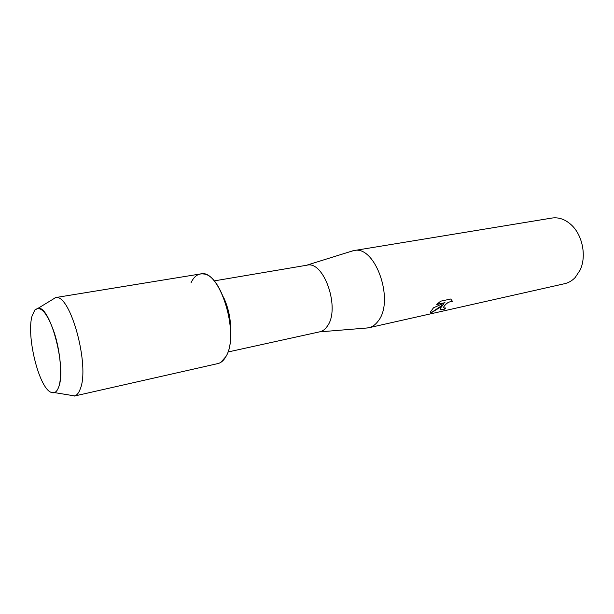 <?xml version="1.0" encoding="UTF-8"?>
<svg xmlns="http://www.w3.org/2000/svg" width="614" height="614" viewBox="0 0 614 614"><rect width="100%" height="100%" fill="white"/><g stroke="black" fill="none" stroke-linecap="round" stroke-linejoin="round"><path stroke-width="0.92" d="M58.814 386.643C62.367 376.113 60.448 351.983 54.393 333.018C47.286 312.948 40.77 305.273 34.837 309.993L32.066 316.003C26.195 335.681 38.751 387.257 50.832 392.239C54.285 393.904 56.948 392.039 58.814 386.643C66.573 366.98 50.033 305.358 38.091 308.289L34.837 309.993L32.066 316.003C26.195 335.681 38.751 387.257 50.832 392.239L54.485 392.599C56.281 391.916 57.724 389.928 58.814 386.643M230.58 333.64C231.194 320.83 228.815 308.604 223.442 296.961M220.817 362.36L225.914 356.58C239.115 336.042 222.329 274.796 203.625 273.99C198.284 273.245 194.078 276.2 191 282.839M227.901 352.014L319.84 331.798C322.741 331.146 325.243 329.265 327.339 326.149C340.616 308.758 324.023 260.221 306.885 265.21L214.079 280.92M365.921 328.083L368.776 327.761C372.337 326.94 375.438 324.745 378.078 321.176C395.025 300.883 375.208 244.61 353.779 250.612L351.008 251.387M441.174 307.2L443.454 304.406L439.954 307.468L430.905 312.994L430.591 311.751L433.507 307.791L444.973 302.679L436.684 304.49L440.629 301.198L450.814 298.987L452.272 301.436C448.98 301.574 446.186 303.293 443.899 306.593L443.653 307.2L444.275 308.082L445.825 307.952L443.907 309.525C441.266 310.154 440.123 309.84 440.476 308.566L441.174 307.2M368.776 327.761L564.68 283.683C568.625 282.778 572.133 280.721 575.188 277.513L580.092 270.099C586.738 256.383 582.594 235.101 571.296 224.87C565.195 219.321 558.732 217.049 551.917 218.054L353.779 250.612M443.684 307.737L443.615 307.138C445.472 303.707 448.343 301.789 452.234 301.374L452.272 301.436M452.234 301.374L451.789 299.985M440.476 309.379L443.868 309.456L445.687 307.982M430.468 312.687L430.874 312.925L443.454 304.406M436.784 304.39L444.973 302.679M69.551 395.071L74.785 395.93C77.011 395.155 78.822 392.853 80.227 389.03C90.174 366.067 70.349 293.576 55.659 297.59L51.131 300.353M74.263 396.076L217.886 363.58C221.032 362.851 223.711 360.518 225.914 356.58C240.289 334.169 219.405 267.865 200.456 273.951L55.122 297.652M306.493 265.271L352.981 250.765M319.449 331.89L367.986 327.914M38.091 308.289L55.659 297.59M54.485 392.599L74.785 395.93"/></g></svg>
